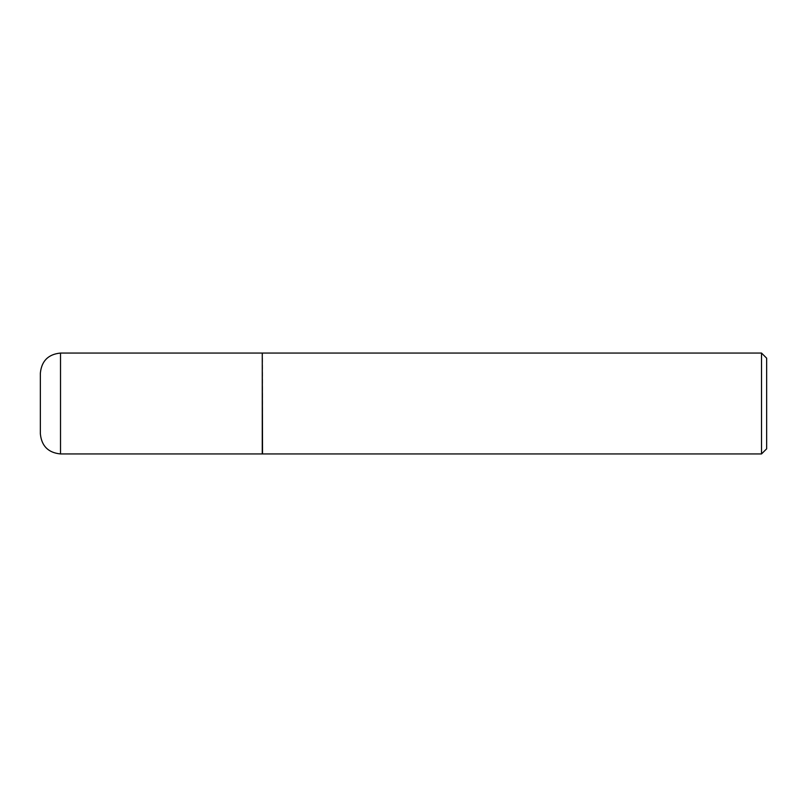 <?xml version="1.0" encoding="UTF-8"?>
<svg xmlns="http://www.w3.org/2000/svg" width="807" height="807" viewBox="0 0 807 807"><rect width="100%" height="100%" fill="white"/><g stroke="black" fill="none" stroke-linecap="round" stroke-linejoin="round"><path stroke-width="0.61" stroke-dasharray="4.04 3.03" d="M262.265 453.938L262.265 353.062M40.35 433.773L40.35 373.227M262.265 403.5L262.265 453.685L262.265 403.5M262.527 453.938L262.527 353.062M761.526 453.938L761.526 353.062M766.65 448.813L766.65 358.187M60.515 453.938L60.515 353.062"/><path stroke-width="1.21" d="M60.515 353.062L262.265 353.062L262.265 453.938L60.515 453.938C48.269 452.747 41.55 446.019 40.35 433.773L40.35 373.227C41.55 360.981 48.269 354.253 60.515 353.062L60.515 453.938M262.265 353.315L262.527 453.938L761.526 453.938L761.526 353.062L766.65 358.187L766.65 448.813L761.526 453.938M262.527 353.062L761.526 353.062"/></g></svg>
